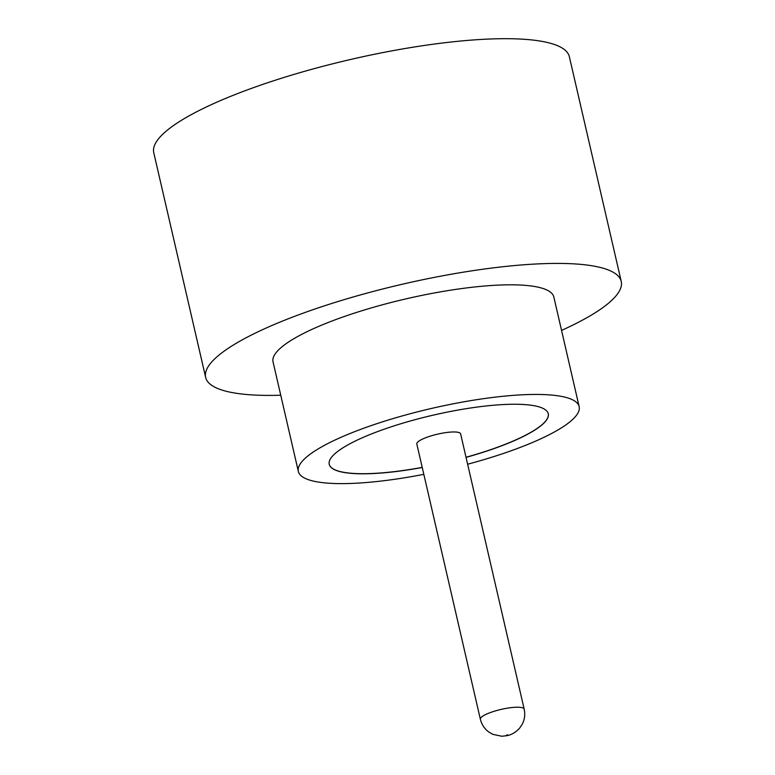 <?xml version="1.0" encoding="UTF-8"?>
<svg xmlns="http://www.w3.org/2000/svg" width="775" height="775" viewBox="0 0 775 775"><rect width="100%" height="100%" fill="white"/><g stroke="black" fill="none" stroke-linecap="round" stroke-linejoin="round"><path stroke-width="1.16" d="M460.621 433.864A22.475 4.902 167 0 0 440.675 433.487A22.475 4.902 167 0 0 417.367 442.467A22.475 4.902 167 0 0 416.814 443.978L480.364 719.229A22.475 4.902 -13 0 1 480.907 717.708A22.475 4.902 -13 0 1 504.225 708.738A22.475 4.902 -13 0 1 524.171 709.115L460.621 433.864M467.635 464.225A144.092 31.436 167 0 0 575.66 416.311A144.092 31.436 167 0 0 579.148 406.613L553.844 296.999A144.092 31.436 167 0 0 425.979 294.568A144.092 31.436 167 0 0 276.53 352.131A144.092 31.436 167 0 0 273.032 361.828L298.346 471.442A144.092 31.436 167 0 0 423.828 474.339M579.148 406.613A144.092 31.436 167 0 0 451.282 404.192A144.092 31.436 167 0 0 301.833 461.745A144.092 31.436 167 0 0 298.346 471.442M561.555 330.412A213.261 46.519 167 0 0 616.077 295.788A213.261 46.519 167 0 0 621.24 281.441A213.261 46.519 167 0 0 431.995 277.847A213.261 46.519 167 0 0 210.81 363.029A213.261 46.519 167 0 0 205.646 377.386A213.261 46.519 167 0 0 280.753 395.24M621.24 281.441L569.354 56.72A213.261 46.519 167 0 0 380.118 53.126A213.261 46.519 167 0 0 158.923 138.318A213.261 46.519 167 0 0 153.76 152.665L205.646 377.386M466.056 457.376A112.394 24.519 167 0 0 545.542 421.309A112.394 24.519 167 0 0 548.264 413.743A112.394 24.519 167 0 0 448.531 411.854A112.394 24.519 167 0 0 331.952 456.746A112.394 24.519 167 0 0 329.23 464.312A112.394 24.519 167 0 0 422.249 467.49M329.22 464.254A112.394 24.519 167 0 0 422.22 467.383M466.027 457.269A112.394 24.519 167 0 0 545.513 421.203A112.394 24.519 167 0 0 548.245 413.695M507.625 734.903L506.53 735.087L507.625 734.903M524.171 709.115C525.334 714.521 524.646 719.626 522.118 724.431L519.657 728.083C515.966 732.152 511.82 734.671 507.208 735.64L501.822 736.25L492.852 734.351L488.918 732.094C484.54 728.887 481.692 724.596 480.364 719.229"/></g></svg>
